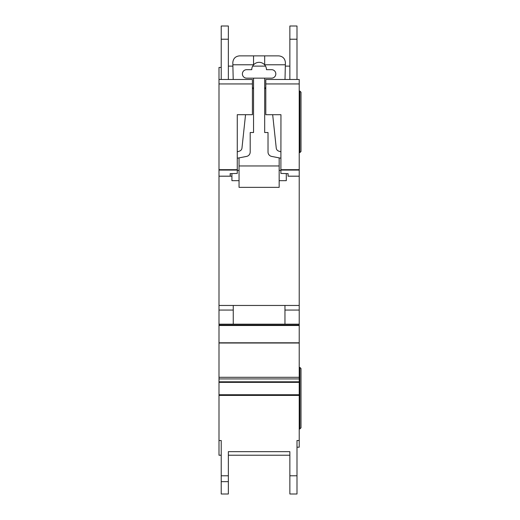 <?xml version="1.0" encoding="UTF-8"?>
<svg xmlns="http://www.w3.org/2000/svg" width="520" height="520" viewBox="0 0 520 520"><rect width="100%" height="100%" fill="white"/><g stroke="black" fill="none" stroke-linecap="round" stroke-linejoin="round"><path stroke-width="0.78" d="M252.421 114.699L237.269 114.699L252.421 114.706L252.421 83.941L218.992 83.941L218.992 79.489L221.221 79.489L221.221 26L228.352 26L228.352 79.489L233.207 79.489L228.352 79.489L233.207 79.489L232.811 62.55C233.239 58.52 235.463 56.29 239.499 55.868L278.72 55.868C282.822 56.316 285.051 58.598 285.402 62.706L285.006 79.489L288.75 79.489M271.589 69.68A4.231 4.231 0 0 1 275.821 73.918A4.231 4.231 0 0 1 271.589 78.15L246.63 78.15A4.231 4.231 0 0 1 242.392 73.918A4.231 4.231 0 0 1 246.63 69.68L251.752 69.68A7.352 7.352 180 0 1 253.539 64.883A7.352 7.352 0 0 1 264.68 64.883A7.352 7.352 180 0 1 266.461 69.68L271.589 69.68M245.544 114.706L241.969 148.083A3.569 3.569 0 0 1 239.558 151.086L237.269 151.853M252.421 87.555A2.652 2.652 0 0 1 253.539 89.72M237.269 158.23L246.591 156.41A4.459 4.459 0 0 0 250.192 152.035L250.192 132.529L253.539 132.529L253.539 78.15M239.05 180.667L231.92 180.667L231.92 173.589M279.168 180.667L286.299 180.667L286.299 173.589M264.68 78.15L264.68 132.529L268.021 132.529L268.021 152.035A4.459 4.459 0 0 0 271.628 156.41L280.95 158.23M264.68 89.72A2.652 2.652 0 0 1 265.792 87.555M280.95 151.853L278.655 151.086A3.569 3.569 0 0 1 276.25 148.083L272.675 114.706M239.05 157.879L239.05 165.958L279.168 165.958L279.168 157.879M264.68 55.868L264.68 64.883M253.539 55.868L253.539 64.883M232.863 64.779L253.539 64.779M279.168 165.958L279.168 187.35L239.05 187.35L239.05 165.958M239.05 170.411L237.269 170.411M280.95 170.411L279.168 170.411M264.68 64.779L285.356 64.779M218.992 83.941L218.992 440.518L221.221 440.518L221.221 455.221L218.992 455.221L218.992 440.518M265.792 114.706L280.95 114.699L265.792 114.706L265.792 79.489L289.861 79.489L289.861 26L296.992 26L296.992 79.489L299.221 79.489L299.221 447.2L296.992 447.2L296.992 440.518L296.992 494L289.861 494L289.861 451.659L289.861 455.221L228.352 455.221L228.352 451.659L228.352 494L221.221 494L221.221 440.518M299.221 325.078L218.992 325.078L299.221 325.078M237.269 114.699L237.269 173.427L230.139 173.641L230.23 176.208L231.92 176.208L230.295 176.208L230.295 173.635M221.221 67.451L218.992 67.451L218.992 79.489L252.421 79.489L252.421 83.941M280.95 114.699L280.891 173.427L288.08 173.641L288.08 176.176L299.221 176.176M288.08 176.208L299.221 176.208L288.08 176.176M218.992 176.208L230.23 176.208L218.992 176.208M265.792 83.941L299.221 83.941M218.992 305.461L299.221 305.461M284.96 305.461L233.259 305.461L233.259 324.181L284.96 324.181L284.96 305.461M218.992 310.057L233.259 310.057M284.96 310.057L299.221 310.057M218.992 324.181L299.221 324.181M228.352 451.659L289.861 451.659M296.992 440.518L299.221 440.518M289.861 26L296.992 26M221.221 79.489L233.207 79.489M296.992 79.489L285.006 79.489M289.861 66.111L285.324 66.111M265.538 66.111L252.681 66.111M232.895 66.111L228.352 66.111M299.871 152.588L299.871 91.078L301.008 92.209L301.008 151.45L299.871 152.588L299.221 152.588M299.871 91.078L299.221 91.078M299.871 367.419L301.008 368.55L301.008 427.791L299.871 428.928L299.871 367.419L299.221 367.419M299.871 428.928L299.221 428.928M218.992 394.738L299.221 394.738M218.992 170.079L237.269 170.079M218.992 176.176L230.224 176.176M280.95 169.669L299.221 169.669M280.95 170.079L299.221 170.079M218.992 169.669L237.269 169.669M218.992 325.507L299.221 325.507M218.992 342.797L299.221 342.797M218.992 343.025L299.221 343.025M218.992 377.299L299.221 377.299M218.992 378.918L299.221 378.918M218.992 381.797L299.221 381.797M218.992 382.369L299.221 382.369M218.992 395.408L299.221 395.408M228.352 475.774L221.221 475.774M289.861 475.774L296.992 475.774M289.861 39.221L296.992 39.221M289.861 494L296.992 494L289.861 494M228.352 481.644L221.221 481.644M228.352 39.221L221.221 39.221"/></g></svg>

